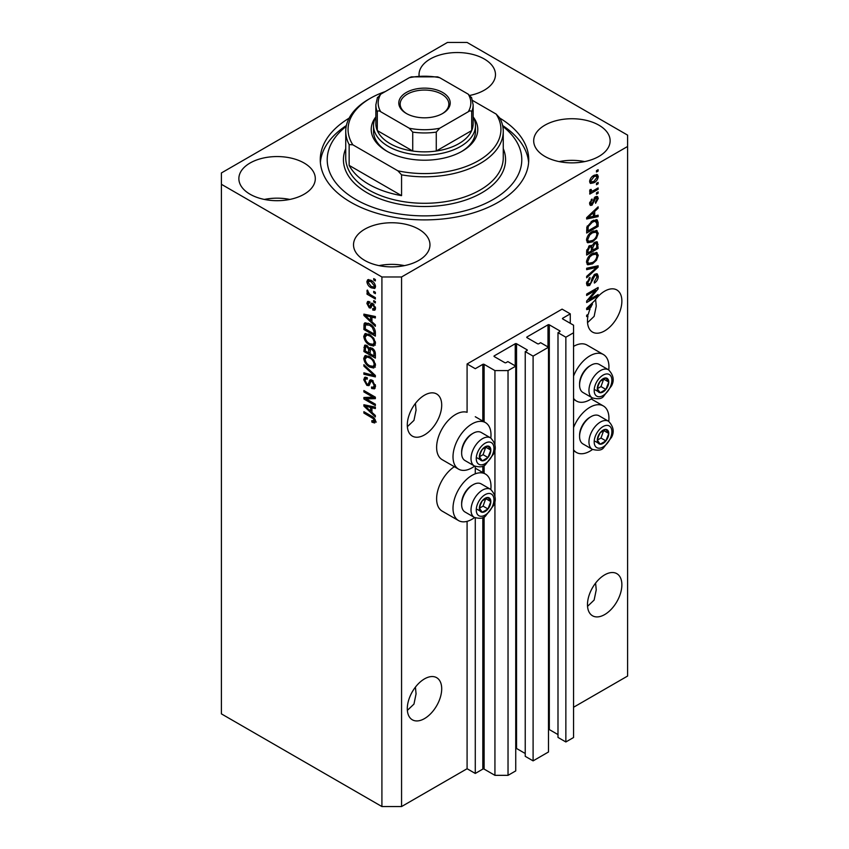 <?xml version="1.0" encoding="UTF-8"?>
<svg xmlns="http://www.w3.org/2000/svg" width="849" height="849" viewBox="0 0 849 849"><rect width="100%" height="100%" fill="white"/><g stroke="black" fill="none" stroke-linecap="round" stroke-linejoin="round"><path stroke-width="1.27" d="M570.273 313.854L562.091 309.132L467.088 363.977L475.281 368.699L482.816 364.359A0.923 0.531 0 0 1 484.121 364.359L494.935 370.599L508.031 370.599L515.736 366.152L507.872 361.61L506.068 362.65A0.923 0.531 0 0 1 504.762 362.65L494.277 356.601L494.277 355.848L515.237 343.739A0.923 0.531 0 0 1 516.553 343.739L527.038 349.788A0.923 0.531 0 0 1 527.038 350.552L525.234 351.592L533.098 356.124L548.496 347.241L540.633 342.699L538.828 343.739A0.923 0.531 0 0 1 537.523 343.739L527.038 337.69L527.038 336.926L547.998 324.827A0.923 0.531 0 0 1 549.314 324.827L559.799 330.877A0.923 0.531 0 0 1 559.799 331.63L557.995 332.67L565.859 337.212L573.553 332.766L573.553 325.199L562.738 318.959L562.738 318.205L570.273 313.854L570.273 323.31M562.738 318.205A0.923 0.531 0 0 0 562.738 318.959M557.995 332.67L557.995 737.42L565.859 741.962L573.553 737.516L573.553 332.766M565.859 741.962L565.859 337.212M548.496 729.429A0.923 0.531 0 0 1 549.314 729.578L557.995 734.587M527.038 336.926A0.923 0.531 0 0 0 527.038 337.69M525.234 351.592L525.234 756.332L533.098 760.874L548.496 751.981L548.496 347.241M533.098 760.874L533.098 356.124M515.736 748.34A0.923 0.531 0 0 1 516.553 748.489L525.234 753.498M494.277 355.848A0.923 0.531 0 0 0 494.277 356.601M401.566 806.55L401.566 276.976L627.602 146.474L627.602 135.129L467.088 42.45L447.434 42.45L221.398 172.952L221.398 713.871L381.912 806.55L401.566 806.55L467.088 768.727L475.281 773.45L482.816 769.098A0.923 0.531 0 0 1 484.121 769.098L494.935 775.339L508.031 775.339L515.736 770.903L515.736 366.152M508.031 775.339L508.031 370.599M494.935 775.339L494.935 500.093M494.935 496.527L494.935 448.643M494.935 445.078L494.935 370.599M475.281 773.45L475.281 517.858M475.281 473.816L475.281 466.409M467.088 768.727L467.088 521.35M474.612 466.09A26.871 15.515 -60 0 1 472.002 467.81A26.871 15.515 -60 0 1 458.566 469.136L442.191 459.68A26.871 15.515 -60 0 1 438.063 438.158A26.871 15.515 -60 0 1 455.616 414.471A26.871 15.515 -60 0 1 467.088 412.296L467.088 363.977M407.371 710.369L413.962 704.086L416.063 693.877L415.426 687.117M407.297 708.671A24.324 14.04 120 0 0 412.338 719.803A24.324 14.04 120 0 0 431.08 713.287A24.324 14.04 120 0 0 441.703 688.815A24.324 14.04 120 0 0 436.662 677.682A24.324 14.04 120 0 0 417.92 684.198A24.324 14.04 120 0 0 407.297 708.671M587.54 606.356L594.13 600.063L596.242 589.853L595.595 583.093M587.476 604.647A24.324 14.04 120 0 0 592.517 615.78A24.324 14.04 120 0 0 611.259 609.264A24.324 14.04 120 0 0 621.871 584.791A24.324 14.04 120 0 0 616.83 573.659A24.324 14.04 120 0 0 598.089 580.175A24.324 14.04 120 0 0 587.476 604.647M407.371 426.676L413.962 420.382L416.063 410.173L415.426 403.413M407.297 424.967A24.324 14.04 120 0 0 412.338 436.11A24.324 14.04 120 0 0 431.08 429.594A24.324 14.04 120 0 0 441.703 405.111A24.324 14.04 120 0 0 436.662 393.978A24.324 14.04 120 0 0 417.92 400.495A24.324 14.04 120 0 0 407.297 424.967M587.54 322.652L594.13 316.369L596.242 306.149L595.595 299.389M587.476 320.954A24.324 14.04 120 0 0 592.517 332.086A24.324 14.04 120 0 0 611.259 325.57A24.324 14.04 120 0 0 621.871 301.087A24.324 14.04 120 0 0 616.83 289.955A24.324 14.04 120 0 0 594.533 300.833L586.659 308.283L586.659 309.63L590.087 308.909A24.324 14.04 120 0 0 588.336 314.268L586.659 315.234L586.659 316.603L587.986 315.839A24.324 14.04 120 0 0 587.476 320.954M469.996 95.406A38.216 22.063 0 0 0 469.964 95.396A38.216 22.063 0 0 0 495.476 74.606A38.216 22.063 0 0 0 484.28 58.995A38.216 22.063 0 0 0 442.637 54.219A38.216 22.063 0 0 0 419.035 74.606A38.216 22.063 0 0 0 419.109 75.975M304.112 163.019A38.216 22.063 0 0 0 262.458 158.243A38.216 22.063 0 0 0 238.866 178.63A38.216 22.063 0 0 0 250.062 194.23A38.216 22.063 0 0 0 291.716 199.016A38.216 22.063 0 0 0 315.308 178.63A38.216 22.063 0 0 0 304.112 163.019M289.827 199.43A38.216 22.063 0 0 0 264.347 199.43M418.769 229.219A38.216 22.063 0 0 0 377.115 224.433A38.216 22.063 0 0 0 353.524 244.82A38.216 22.063 0 0 0 364.72 260.42A38.216 22.063 0 0 0 406.363 265.206A38.216 22.063 0 0 0 429.965 244.82A38.216 22.063 0 0 0 418.769 229.219M404.485 265.631A38.216 22.063 0 0 0 379.004 265.631M598.938 125.196A38.216 22.063 0 0 0 557.284 120.409A38.216 22.063 0 0 0 533.692 140.796A38.216 22.063 0 0 0 544.888 156.407A38.216 22.063 0 0 0 586.542 161.183A38.216 22.063 0 0 0 610.134 140.796A38.216 22.063 0 0 0 598.938 125.196M584.653 161.607A38.216 22.063 0 0 0 559.173 161.607M490.818 489.459A26.871 15.515 120 0 0 485.437 474.05A26.871 15.515 120 0 0 472.002 475.376A26.871 15.515 120 0 0 454.448 499.053A26.871 15.515 120 0 0 458.566 520.586A26.871 15.515 120 0 0 472.002 519.259A26.871 15.515 120 0 0 474.612 517.54M458.566 469.136A26.871 15.515 -60 0 1 454.448 447.614A26.871 15.515 -60 0 1 472.002 423.927A26.871 15.515 -60 0 1 485.437 422.6A26.871 15.515 -60 0 1 490.818 438.02M573.553 427.567A26.871 15.515 -60 0 1 589.928 407.287A26.871 15.515 -60 0 1 603.363 405.96A26.871 15.515 -60 0 1 608.754 421.38M592.538 449.45A26.871 15.515 -60 0 1 589.928 451.169A26.871 15.515 -60 0 1 576.492 452.496A26.871 15.515 -60 0 1 573.553 449.8M608.754 369.931A26.871 15.515 120 0 0 603.363 354.511A26.871 15.515 120 0 0 589.928 355.848A26.871 15.515 120 0 0 573.553 376.118M573.553 398.361A26.871 15.515 120 0 0 576.492 401.057A26.871 15.515 120 0 0 589.928 399.72A26.871 15.515 120 0 0 592.538 398.011M349.141 118.138A104.236 60.183 0 0 0 320.264 159.708A104.236 60.183 0 0 0 350.796 202.264A104.236 60.183 0 0 0 464.392 215.317A104.236 60.183 0 0 0 528.736 159.708A104.236 60.183 0 0 0 499.859 118.138A78.755 45.475 180 0 1 503.255 131.34A78.755 45.475 180 0 1 401.566 174.841L401.566 195.641L349.151 165.385A78.755 45.475 0 0 0 368.806 184.297A78.755 45.475 0 0 0 401.566 195.641M588.994 299.782L598.12 294.518L598.12 295.887L586.659 302.509L586.659 301.045L595.796 290.178L586.659 295.463L586.659 294.083L598.12 287.461L598.12 288.936L588.994 299.782L588.134 299.283M594.937 274.174L597.325 273.909L598.269 276.413C598.12 279.289 596.826 281.507 594.396 283.078L594.247 281.794L596.932 277.071L596.316 275.373L594.969 275.532L589.652 285.476L587.412 285.763L586.51 283.449L589.928 277.4L590.076 278.695L587.848 282.632L588.41 284.235L590.84 282.982L592.199 277.793L594.937 274.174M586.659 268.242L598.12 265.79L598.12 267.212L586.659 277.793L586.659 276.371L596.783 267.35L586.659 269.664L586.659 268.242M596.518 252.429L598.269 255.316L596.476 260.25L592.538 263.859L587.72 264.782L586.51 262.097C587.105 258.16 589.068 255.284 592.4 253.458L597.102 252.662M596.518 230.419L598.269 233.305L596.476 238.24L592.538 241.859L587.72 242.772L586.51 240.087C587.105 236.149 589.068 233.273 592.4 231.448L597.102 230.652M594.693 216.017L598.12 215.19L598.12 216.622L586.659 219.01L586.659 217.673L598.12 206.827L598.12 208.249L594.693 211.39L594.693 216.017L593.355 215.243M596.486 170.628L598.12 169.683L598.12 171.063L596.486 172.007L596.486 170.628M573.553 707.259L627.602 676.048L627.602 146.474M603.363 354.511L586.988 345.055A26.871 15.515 120 0 0 573.553 346.392M454.342 466.706A26.871 15.515 120 0 0 437.829 490.414A26.871 15.515 120 0 0 442.191 511.13L458.566 520.586M593.865 175.403L597.431 174.65L598.269 176.56C597.834 179.426 596.391 181.484 593.95 182.747L590.48 183.458L589.63 181.548C590.055 178.725 591.466 176.677 593.865 175.403M596.486 183.352L598.12 182.408L598.12 183.787L596.486 184.732L596.486 183.352M593.801 190.409L598.12 187.905L598.12 189.285L589.779 194.103L589.779 192.723L591.116 191.959L589.63 191.184L590.076 189.624L591.275 189.454L591.127 190.473L592.093 191.142L593.801 190.409M589.949 191.853L589.63 191.184M589.991 189.826L592.093 191.142M596.486 192.808L598.12 191.863L598.12 193.243L596.486 194.188L596.486 192.808M595.584 196.766L597.516 196.512L598.269 198.475L595.595 203.304L595.446 202.009L597.08 199.069L595.786 198.029L592.008 205.193L590.342 205.405L589.63 203.516L592.018 198.995L590.83 202.773L591.849 203.909L595.584 196.766M595.032 196.979L596.667 197.923L594.714 197.403M589.567 203.038L591.849 203.909M592.326 220.825L597.165 219.817L598.12 222.523L598.12 226.428L586.659 233.04L586.871 227.086L592.326 220.825M594.756 242.294L597.325 241.901L598.12 248.428L586.659 255.05L586.659 250.943L589.535 245.648L591.944 245.743L594.756 242.294M366.237 398.934L375.364 404.209L375.364 405.589L363.892 398.966L363.892 397.502L373.04 397.194L363.892 391.92L363.892 390.54L375.364 397.162L375.364 398.637L366.237 398.934L367.872 397.99L375.364 397.746M371.002 379.747L369.432 380.649L372.17 380.182L375.513 386.284L374.483 388.863L371.639 388.481L371.491 387.017L373.401 387.25L374.176 385.393L372.202 381.583L371.013 381.424L368.965 385.637L366.885 385.393L363.743 379.736L364.699 377.327L367.171 377.646L367.32 379.11L365.664 378.887L365.091 380.458L366.917 384.035L368.084 384.268L370.09 379.896M363.892 364.699L375.364 375.481L375.364 376.903L363.892 374.25L363.892 372.828L374.016 375.491L363.892 366.121L363.892 364.699M375.513 365.176L373.709 368.042L369.782 367.118C366.365 365.303 364.359 362.396 363.743 358.384L364.964 355.71L369.644 356.548L373.762 360.273L375.513 365.176M375.513 343.166L373.709 346.031L369.782 345.108C366.365 343.293 364.359 340.385 363.743 336.374L364.964 333.71L369.644 334.538L373.762 338.263L375.513 343.166M373.719 291.334L375.364 292.279L375.364 293.648L373.719 292.703L373.719 291.334M371.109 280.361C373.592 281.613 375.056 283.693 375.513 286.601L374.653 288.501L371.193 287.811C368.753 286.548 367.309 284.479 366.874 281.613L367.734 279.724L371.109 280.361M375.513 421.38L374.706 422.982L371.936 422.176L371.788 420.711L374.176 420.552L373.305 418.674L363.892 413.06L363.892 411.691L371.682 416.18C373.847 417.167 375.12 418.907 375.513 421.38M375.491 420.34L373.857 421.284L375.269 419.915M221.398 184.297L381.912 276.976L401.566 276.976M381.912 806.55L381.912 276.976M371.936 321.76L375.364 324.891L375.364 326.324L363.892 315.467L363.892 314.13L375.364 316.518L375.364 317.951L371.936 317.133L371.936 321.76M369.411 303.104L368.063 304.048L369.082 306.362L369.782 306.33L371.13 303.242L372.817 303.528L375.513 308.336L374.802 310.214L372.828 310.076L372.679 308.612L373.878 308.718L374.324 307.561L373.029 305.024L372.265 304.908L370.769 308.017L369.251 307.837L366.874 303.411L367.617 301.48L369.251 301.65L369.411 303.104L368.434 303.029L370.068 302.085M369.082 306.362L371.416 305.385L372.191 303.231M373.719 300.62L375.364 301.565L375.364 302.934L373.719 301.989L373.719 300.62M371.034 295.112L375.364 297.606L375.364 298.986L367.023 294.168L367.023 292.788L368.349 293.563L366.874 291.08L367.32 290.04L369.336 293.881L371.034 295.112M373.719 278.61L375.364 279.554L375.364 280.923L373.719 279.979L373.719 278.61M369.57 323.83C372.955 325.56 374.897 328.351 375.364 332.214L375.364 336.119L363.892 329.497L364.104 323.787L364.847 322.853L369.57 323.83M370.472 347.559L369.177 348.302L372 348.101C374.218 349.501 375.343 351.486 375.364 354.054L375.364 358.129L363.892 351.507L364.646 345.193L366.779 345.437L369.177 348.302L369.676 347.719M371.936 412.37L375.364 415.501L375.364 416.933L363.892 406.087L363.892 404.74L375.364 407.127L375.364 408.56L371.936 407.743L371.936 412.37M376.34 422.038L373.571 421.231M373.369 421.348L371.936 422.176M374.229 418.143L373.305 418.674M365.091 412.381L363.892 413.06M371.936 320.582L371.395 320.073M365.993 314.968L365.537 314.523L363.892 315.467M375.364 316.613L373.571 316.189L371.936 317.133M372.233 316.953L372.233 315.87L370.599 316.815L365.091 315.488L370.599 320.529L370.599 316.815M371.936 319.755L370.599 320.529M366.503 314.671L365.091 315.488M375.375 309.397L372.828 310.076M374.473 309.132L374.398 308.42M375.343 306.967L374.324 307.561M373.995 304.473L373.029 305.024M373.634 304.122L372.265 304.908M371.395 307.126L369.251 307.837M370.886 306.892L370.015 306.224M368.53 302.966L366.874 303.411M368.508 302.467L368.636 301.427M370.726 305.417L371.416 305.385L370.726 305.417M374.918 301.299L373.719 301.989M368.211 293.478L367.023 294.168M367.808 290.538L366.874 291.08M374.918 279.3L373.719 279.979M375.3 287.769L373.358 287.153M372.52 287.036L371.193 287.811M368.54 281.242L368.508 280.669L366.874 281.613M368.508 280.669L368.731 279.491M370.673 280.128L368.063 282.335L371.183 286.431L373.783 287.015L374.324 285.88L371.183 281.783L368.583 281.21M373.783 287.015L375.481 286.028M372.308 281.146L371.183 281.783M375.332 285.296L374.324 285.88M374.918 292.014L373.719 292.703M375.364 334.23L374.473 333.71M365.24 328.733L363.892 329.497M365.537 324.827L365.749 322.843L364.104 323.787M368.402 323.225L365.463 324.838L365.24 328.903L374.016 333.975L374.016 331.609L372.35 327.343L369.548 325.199L365.463 324.838L363.892 325.772M375.364 333.201L374.016 333.975M370.695 324.541L369.548 325.199M373.252 326.823L372.35 327.343M375.269 330.898L374.016 331.609M375.354 345.087L371.416 344.163M371.077 344.354L369.782 345.108M365.399 335.79L363.743 336.374M365.388 335.429L365.898 333.424M368.646 334.028L365.993 335.175L367.012 334.973L365.091 337.138C365.579 340.226 367.15 342.423 369.803 343.739L373.263 344.365L374.176 342.412C373.687 339.398 372.17 337.223 369.602 335.896L367.012 334.973L368.668 334.028M373.263 344.365L375.502 342.826M370.737 335.238L369.602 335.896M375.354 341.723L374.176 342.412M375.364 356.24L374.473 355.72M370.005 353.142L369.103 352.632M365.24 350.733L363.892 351.507M365.537 346.817L365.707 345.034M372.255 348.27L370.525 349.257L370.005 353.662L374.016 355.975L373.878 351.836L372 349.48L370.525 349.257M370.302 349.512L370.1 347.772M365.24 350.913L368.657 352.887L368.551 349.035L366.97 346.923L365.675 346.71L365.24 350.913M370.005 352.112L368.657 352.887M367.935 346.36L366.97 346.923M370.185 348.09L368.551 349.035M375.364 355.211L374.016 355.975M373.072 348.875L372 349.48M374.865 351.263L373.878 351.836M375.237 352.547L374.016 353.248M375.354 367.097L371.416 366.174M371.077 366.365L369.782 367.118M365.399 357.8L363.743 358.384M365.388 357.429L365.898 355.423M368.646 356.039L365.993 357.185L367.012 356.983L365.091 359.138C365.579 362.236 367.15 364.433 369.803 365.749L373.263 366.375L374.176 364.412C373.687 361.398 372.17 359.233 369.602 357.896L367.012 356.983L368.668 356.039M373.263 366.375L375.502 364.837M370.737 357.249L369.602 357.896M375.354 363.733L374.176 364.412M375.364 375.576L374.303 375.332M367.246 373.698L365.537 373.305L363.892 374.25M374.855 375.014L374.016 375.491M364.837 365.579L363.892 366.121M375.152 388.142L373.273 387.526L371.639 388.481M373.401 387.25L375.502 385.839M375.343 384.714L374.176 385.393M373.242 380.989L372.202 381.583M369.612 384.862L368.53 384.448L366.885 385.393M365.399 379.142L363.743 379.736M365.388 378.792L365.675 377.136M371.066 379.705L369.718 383.324L368.084 384.268M366.683 398.68L365.537 398.022L363.892 398.966M365.537 398.022L365.537 397.449M374.229 396.504L373.04 397.194M365.091 391.23L363.892 391.92M371.936 411.192L371.395 410.683M365.993 405.578L363.892 406.087M375.364 407.223L373.571 406.798L371.936 407.743M372.233 407.573L372.233 406.48L370.599 407.424L365.091 406.098L370.599 411.139L370.599 407.424M371.936 410.375L370.599 411.139M366.503 405.291L365.091 406.098M596.932 170.373L598.12 171.063M596.423 174.438L596.635 175.616L598.269 176.56M596.635 175.616L593.95 176.741L590.83 180.89L591.329 181.951L593.95 181.378L597.08 177.218L594.491 175.074M592.634 181.983L593.95 182.747M591.785 182.1L589.843 182.726M589.662 180.986L591.329 181.951M589.8 180.306L590.83 180.89M592.825 176.083L593.95 176.741M596.932 183.097L598.12 183.787M596.932 188.595L598.12 189.285M591.583 191.174L590.671 191.694M589.641 191.099L591.116 191.959M596.932 192.553L598.12 193.243M596.486 196.395L596.635 197.52L598.269 198.475M594.035 198.199L595.032 198.783M590.957 203.834L590.373 204.248L592.008 205.193M590.373 204.248L589.747 204.524M591.169 199.717L592.167 200.29M589.8 202.179L590.83 202.773M596.486 215.582L598.12 216.622M596.486 215.678L593.355 216.325L593.355 212.611L587.848 217.652L593.355 216.336M592.093 216.591L589.503 217.132M587.625 217.524L586.659 217.726M597.187 207.708L598.12 208.249M593.833 210.892L594.693 211.39M593.058 211.613L593.058 212.441M587.126 217.238L587.848 217.652M592.517 212.133L593.355 212.611M596.136 219.562L596.486 221.578L598.12 222.523M596.783 225.654L598.12 226.428M587.55 230.641L586.659 231.151M593.525 220.209L596.094 221.26L593.61 220.167M587.996 230.896L596.783 225.823L596.783 223.457L595.107 221.122L592.315 222.215L588.23 226.566L587.996 230.896L586.659 230.121M586.733 227.84L587.996 228.572M587.243 226.004L588.23 226.566M591.169 221.557L592.315 222.215M595.605 237.741L596.476 238.24M591.275 241.127L592.538 241.859M589.705 241.53L587.03 242.124M596.136 230.344L596.635 232.361L598.269 233.305M586.68 238.622L588.739 241.307L592.56 240.469C595.022 239.131 596.486 236.998 596.932 234.091L596.03 232.117L593.387 230.928M586.521 239.768L588.739 241.307M588.866 234.388L589.779 234.918L587.848 239.301M591.244 232.191L592.369 232.838L589.779 234.918M596.03 232.117L592.369 232.838M596.274 241.732L596.486 243.589M596.783 247.664L598.12 248.428M592.315 249.893L591.424 250.413M587.55 252.641L586.659 253.161M591.233 245.329L591.127 246.847M591.424 249.383L592.761 250.147L596.783 247.834L596.635 243.854L594.555 242.411M586.659 252.132L587.996 252.906L591.424 250.922L591.307 247.208L589.302 245.743M588.654 246.295L589.726 246.921L587.996 250.657L587.996 252.906M591.307 247.208L589.726 246.921M593.695 243.047L594.767 243.663L592.761 247.621L592.761 250.147M596.635 243.854L594.767 243.663M595.605 259.752L596.476 260.25M591.275 263.126L592.538 263.859M589.705 263.54L587.03 264.135M596.136 252.355L596.635 254.36L598.269 255.316M586.68 260.632L588.739 263.317L592.56 262.479C595.022 261.142 596.486 259.009 596.932 256.09L596.03 254.116L593.387 252.938M586.521 261.779L588.739 263.317M588.866 256.398L589.779 256.918L587.848 261.312M591.244 254.201L592.369 254.849L589.779 256.918M596.03 254.116L592.369 254.849M596.486 266.14L598.12 267.212M596.486 266.268L595.881 266.819M586.659 268.358L595.149 266.406L596.783 267.35M596.327 273.696L596.635 275.469L598.269 276.413M596.316 275.373L594.608 274.386M593.918 274.927L594.969 275.532M588.442 284.256L589.652 285.476M588.007 284.532L586.765 284.999M589.004 278.079L590.076 278.695M586.67 281.953L587.848 282.632M586.521 283.067L588.41 284.235M596.932 295.197L598.12 295.887M588.548 299.527L587.359 300.217M594.608 289.498L595.796 290.178M596.847 288.204L598.12 288.936M595.796 288.809L595.022 289.732M588.548 308.017L590.087 308.909M587.625 308.134L586.659 308.336M590.023 307.625L590.713 307.487A24.324 14.04 120 0 1 592.496 304.027L587.848 308.272L590.023 307.625M587.126 307.847L587.848 308.272M591.668 303.549L592.496 304.027M586.797 315.149L587.986 315.839M598.067 436.354A8.108 4.68 120 0 0 597.303 440.1A8.108 4.68 120 0 0 600.169 444.186A8.108 4.68 120 0 0 605.899 440.875A8.108 4.68 120 0 0 608.765 433.478A8.108 4.68 120 0 0 605.899 429.403A8.108 4.68 120 0 0 600.169 432.714A8.108 4.68 120 0 0 598.067 436.354M598.513 436.28L597.303 440.1L600.169 444.186L605.899 440.875L608.765 433.478L605.899 429.403L600.169 432.714L598.513 436.28M579.58 436.492L579.58 435.208A14.635 8.448 -60 0 1 580.971 428.427A14.635 8.448 -60 0 1 589.928 417.273L591.042 416.636A16.216 9.36 120 0 0 581.119 428.989A16.216 9.36 120 0 0 579.58 436.492A16.216 9.36 120 0 0 582.934 443.91L592.305 449.323A16.216 9.36 -60 0 1 590.49 434.391A16.216 9.36 -60 0 1 608.521 421.242L599.15 415.83A16.216 9.36 120 0 0 591.042 416.636M597.325 440.143L600.986 438.031L603.713 430.443M595.255 441.342L600.169 444.186M600.986 438.031L605.899 440.875M603.851 430.645L608.765 433.478M480.141 504.433A8.108 4.68 120 0 0 479.367 508.19A8.108 4.68 120 0 0 482.243 512.265A8.108 4.68 120 0 0 487.973 508.954A8.108 4.68 120 0 0 490.839 501.568A8.108 4.68 120 0 0 487.973 497.493A8.108 4.68 120 0 0 482.243 500.804A8.108 4.68 120 0 0 480.141 504.433M480.587 504.37L479.367 508.19L482.243 512.265L487.973 508.954L490.839 501.568L487.973 497.493L482.243 500.804L480.587 504.37M461.644 504.582L461.644 503.287A14.635 8.448 -60 0 1 463.034 496.516A14.635 8.448 -60 0 1 472.002 485.363L473.116 484.715A16.216 9.36 120 0 0 463.183 497.068A16.216 9.36 120 0 0 461.644 504.582A16.216 9.36 120 0 0 465.008 512L474.379 517.412A16.216 9.36 -60 0 1 472.553 502.481A16.216 9.36 -60 0 1 490.595 489.321L481.224 483.919A16.216 9.36 120 0 0 473.116 484.715M479.398 508.233L483.06 506.121L485.777 498.533M477.329 509.432L482.243 512.265M483.06 506.121L487.973 508.954M485.925 498.734L490.839 501.568M480.141 452.995A8.108 4.68 120 0 0 479.367 456.741A8.108 4.68 120 0 0 482.243 460.827A8.108 4.68 120 0 0 487.973 457.515A8.108 4.68 120 0 0 490.839 450.129A8.108 4.68 120 0 0 487.973 446.043A8.108 4.68 120 0 0 482.243 449.354A8.108 4.68 120 0 0 480.141 452.995M480.587 452.92L479.367 456.741L482.243 460.827L487.973 457.515L490.839 450.129L487.973 446.043L482.243 449.354L480.587 452.92M461.644 453.133L461.644 451.848A14.635 8.448 -60 0 1 463.034 445.067A14.635 8.448 -60 0 1 472.002 433.913L473.116 433.277A16.216 9.36 120 0 0 463.183 445.629A16.216 9.36 120 0 0 461.644 453.133A16.216 9.36 120 0 0 465.008 460.561L474.379 465.963A16.216 9.36 -60 0 1 472.553 451.031A16.216 9.36 -60 0 1 490.595 437.882L481.224 432.47A16.216 9.36 120 0 0 473.116 433.277M479.398 456.794L483.06 454.682L485.777 447.083M477.329 457.982L482.243 460.827M483.06 454.682L487.973 457.515M485.925 447.285L490.839 450.129M598.067 384.905A8.108 4.68 120 0 0 597.303 388.662A8.108 4.68 120 0 0 600.169 392.737A8.108 4.68 120 0 0 605.899 389.426A8.108 4.68 120 0 0 608.765 382.039A8.108 4.68 120 0 0 605.899 377.964A8.108 4.68 120 0 0 600.169 381.275A8.108 4.68 120 0 0 598.067 384.905M598.513 384.841L597.303 388.662L600.169 392.737L605.899 389.426L608.765 382.039L605.899 377.964L600.169 381.275L598.513 384.841M579.58 385.043L579.58 383.759A14.635 8.448 -60 0 1 580.971 376.988A14.635 8.448 -60 0 1 589.928 365.834L591.042 365.187A16.216 9.36 120 0 0 581.119 377.54A16.216 9.36 120 0 0 579.58 385.043A16.216 9.36 120 0 0 582.934 392.471L592.305 397.873A16.216 9.36 -60 0 1 590.49 382.952A16.216 9.36 -60 0 1 608.521 369.793L599.15 364.38A16.216 9.36 120 0 0 591.042 365.187M597.325 388.704L600.986 386.592L603.713 378.994M595.255 389.903L600.169 392.737M600.986 386.592L605.899 389.426M603.851 379.206L608.765 382.039M373.539 125.663A50.961 29.418 180 0 0 388.46 146.474A50.961 29.418 180 0 0 444.006 152.852A50.961 29.418 180 0 0 475.461 125.663A50.961 29.418 180 0 0 473.148 116.897A53.275 30.755 180 0 1 462.174 151.196A53.275 30.755 180 0 1 386.826 151.196L386.826 151.196A53.275 30.755 180 0 1 375.842 116.918A50.961 29.418 180 0 0 373.539 125.663L373.539 131.34A50.961 29.418 0 0 0 387.664 151.674M346.212 126.363A97.285 56.172 0 0 0 355.71 199.43A97.285 56.172 0 0 0 487.952 202.285A97.285 56.172 0 0 0 502.788 126.363M502.619 125.535A104.236 60.183 180 0 1 528.619 162.552M349.151 165.385L349.151 144.585A78.755 45.475 180 0 1 345.745 131.34A78.755 45.475 180 0 1 368.806 99.184L370.451 98.24A76.442 44.137 0 0 0 352.844 144.818L349.151 144.585M401.566 174.841L397.884 170.819A76.442 44.137 0 0 0 478.549 160.652A76.442 44.137 0 0 0 496.156 114.084L472.596 100.479M385.287 91.565A76.442 44.137 0 0 0 370.451 98.24M397.884 170.819L352.844 144.818M499.849 118.107L496.156 114.084M320.381 162.552A104.236 60.183 180 0 1 346.381 125.535M461.336 151.674A50.961 29.418 0 0 0 475.461 131.34L475.461 125.663M406.321 113.469L406.321 113.469A25.714 14.847 180 0 1 406.321 92.477A25.714 14.847 180 0 1 442.679 92.477A25.714 14.847 180 0 1 442.679 113.469A25.714 14.847 180 0 1 406.321 113.469M442.18 113.755A24.324 14.04 0 0 0 448.824 104.109A24.324 14.04 0 0 0 441.703 94.175A24.324 14.04 0 0 0 415.193 91.13A24.324 14.04 0 0 0 400.176 104.109A24.324 14.04 0 0 0 406.82 113.755M380.734 111.75C379.153 110.635 378.007 110.603 377.296 111.654A48.648 28.081 180 0 1 375.852 104.862L375.852 123.774A48.648 28.081 0 0 0 377.296 130.566A48.648 28.081 0 0 0 390.105 143.64A48.648 28.081 0 0 0 412.731 151.026A48.648 28.081 0 0 0 436.269 151.026A48.648 28.081 0 0 0 471.704 130.566A48.648 28.081 0 0 0 473.148 123.774L473.148 104.862A48.648 28.081 180 0 1 471.704 111.654C471.004 110.603 469.858 110.635 468.266 111.75A46.324 26.744 0 0 0 468.266 94.197L439.708 77.705A46.324 26.744 0 0 0 409.292 77.705L380.734 94.197A46.324 26.744 0 0 0 380.734 111.75L409.292 128.241A46.324 26.744 0 0 0 439.708 128.241L468.266 111.75M377.296 111.654L377.296 130.566L412.731 151.026L412.731 132.115L409.292 128.241M439.708 128.241L436.269 132.115L436.269 151.026L471.704 130.566L471.704 111.654M409.292 77.705L411.404 76.856L437.596 76.856L439.708 77.705M468.266 94.197L471.704 98.07M377.296 98.07L380.734 94.197M559.799 331.63L559.799 330.877M549.314 729.578L549.314 324.827M547.998 346.954L547.998 324.827M527.038 350.552L527.038 349.788M516.553 748.489L516.553 343.739M515.237 365.866L515.237 343.739M484.121 769.098L484.121 516.914M484.121 473.286L484.121 465.464M484.121 421.847L484.121 364.359M482.816 769.098L482.816 517.561M482.816 472.532L482.816 466.112M482.816 421.083L482.816 364.359M372.891 416.965L371.766 417.612M369.007 315.191L367.447 316.093M371.894 304.112L370.26 305.056M365.537 346.456L363.892 347.4M370.238 349.544L368.657 350.457M373.104 373.358L372.212 373.868M370.482 381.657L368.837 382.602M369.007 405.811L367.447 406.713M593.409 199.674L594.565 200.343M589.397 215.073L590.204 215.54M596.486 243.408L598.12 244.353M586.723 249.914L587.996 250.657M591.127 246.666L592.761 247.621M593.334 266.862L594.979 267.806M591.785 279.501L592.804 280.085M589.397 305.693L590.204 306.149M595.372 436.11A12.512 7.227 120 0 0 598.609 448.187A12.512 7.227 120 0 0 610.696 437.479A12.512 7.227 120 0 0 607.459 425.391A12.512 7.227 120 0 0 595.372 436.11M477.446 504.2A12.512 7.227 120 0 0 480.683 516.277A12.512 7.227 120 0 0 492.76 505.569A12.512 7.227 120 0 0 489.523 493.481A12.512 7.227 120 0 0 477.446 504.2M477.446 452.75A12.512 7.227 120 0 0 480.683 464.838A12.512 7.227 120 0 0 492.76 454.119A12.512 7.227 120 0 0 489.523 442.042A12.512 7.227 120 0 0 477.446 452.75M595.372 384.661A12.512 7.227 120 0 0 598.609 396.748A12.512 7.227 120 0 0 610.696 386.03A12.512 7.227 120 0 0 607.459 373.953A12.512 7.227 120 0 0 595.372 384.661M345.745 131.34L345.745 157.818A78.755 45.475 0 0 0 368.806 189.974A78.755 45.475 0 0 0 454.639 199.833A78.755 45.475 0 0 0 503.255 157.818L503.255 131.34M503.255 148.607A81.069 46.812 180 0 1 464.254 200.502A81.069 46.812 180 0 1 367.171 192.808A81.069 46.812 180 0 1 345.745 148.607M436.269 132.115A48.648 28.081 180 0 1 412.731 132.115M475.281 468.181L485.437 474.05M591.212 398.934L603.363 405.96M573.553 399.359L576.492 401.057M573.553 450.798L576.492 452.496M475.281 416.732L485.437 422.6M373.878 308.718L375.513 307.773M369.655 306.436L371.289 305.481M365.675 346.71L367.309 345.766M371.013 381.424L372.658 380.479M365.664 378.887L367.309 377.943M591.445 191.121L589.811 190.176M592.305 449.323C597.887 450.798 601.612 450.331 603.469 447.932L611.535 437.309C614.496 431.812 613.498 426.453 608.521 421.242M474.379 517.412C479.95 518.888 483.675 518.421 485.543 516.022L493.598 505.388C496.569 499.902 495.561 494.543 490.595 489.321M474.379 465.963C479.95 467.438 483.675 466.982 485.543 464.583L493.598 453.95C496.569 448.452 495.561 443.093 490.595 437.882M592.305 397.873C597.887 399.348 601.612 398.892 603.469 396.494L611.535 385.86C614.496 380.363 613.498 375.014 608.521 369.793M377.476 97.348L375.852 104.862M471.524 97.348L473.148 104.862"/></g></svg>
